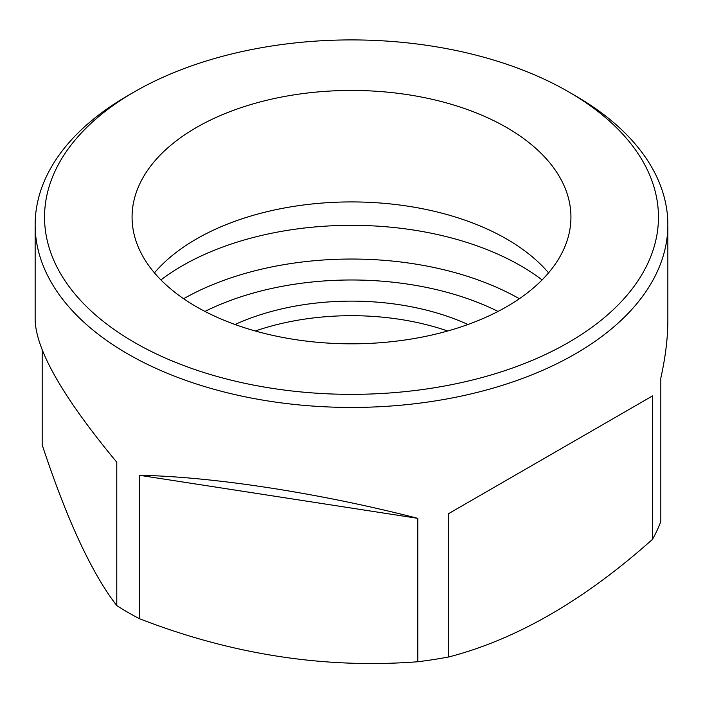 <?xml version="1.0" encoding="UTF-8"?>
<svg xmlns="http://www.w3.org/2000/svg" width="703" height="703" viewBox="0 0 703 703"><rect width="100%" height="100%" fill="white"/><g stroke="black" fill="none" stroke-linecap="round" stroke-linejoin="round"><path stroke-width="1.05" d="M134.44 91.821A306.965 177.226 0 0 0 134.449 342.449A306.965 177.226 0 0 0 568.551 342.449A306.965 177.226 0 0 0 568.56 91.821A306.965 177.226 0 0 0 134.44 91.821L127.805 95.652A316.35 182.639 0 0 0 35.15 224.793A316.35 182.639 0 0 0 127.805 353.943A316.35 182.639 0 0 0 472.565 393.539A316.35 182.639 0 0 0 667.85 224.793L667.85 320.208C667.832 337.853 665.486 357.133 660.82 378.056L660.82 521.45A316.35 182.639 0 0 1 652.542 539.298L652.542 395.903L448.725 513.568L652.542 395.903M235.03 324.505A187.745 108.394 180 0 1 467.97 324.505M255.294 330.999A187.745 108.394 180 0 1 447.706 330.999M196.339 127.551A219.433 126.689 0 0 0 132.067 217.13A219.433 126.689 0 0 0 351.5 343.82A219.433 126.689 0 0 0 570.933 217.13A219.433 126.689 0 0 0 435.473 100.081A219.433 126.689 0 0 0 196.339 127.551M154.449 272.869A219.433 126.689 180 0 1 196.339 239.029A219.433 126.689 180 0 1 506.661 239.029A219.433 126.689 180 0 1 548.551 272.869M667.85 224.793A316.35 182.639 0 0 0 575.195 95.652L568.56 91.821M542.092 279.917A239.371 138.201 0 0 0 520.765 265.804A239.371 138.201 0 0 0 160.908 279.917M42.18 350.024L42.18 444.876C66.926 519.763 91.794 573.34 116.777 605.617A316.35 182.639 0 0 0 127.805 612.313A316.35 182.639 0 0 0 139.405 618.684C231.77 654.528 324.575 668.887 417.819 661.751L417.819 518.348C320.058 493.163 213.361 476.66 139.405 475.281L417.819 518.348M139.405 618.684L139.405 475.281M116.777 605.617L116.777 462.214C63.455 397.96 36.248 350.63 35.15 320.208L35.15 224.793M417.819 661.751A316.35 182.639 0 0 0 448.725 656.971C516.345 639.493 584.281 600.265 652.542 539.298M448.725 656.971L448.725 513.568M204.96 311.429A224.354 129.528 180 0 1 498.04 311.429M183.632 298.722A239.371 138.201 180 0 1 519.368 298.722"/></g></svg>
